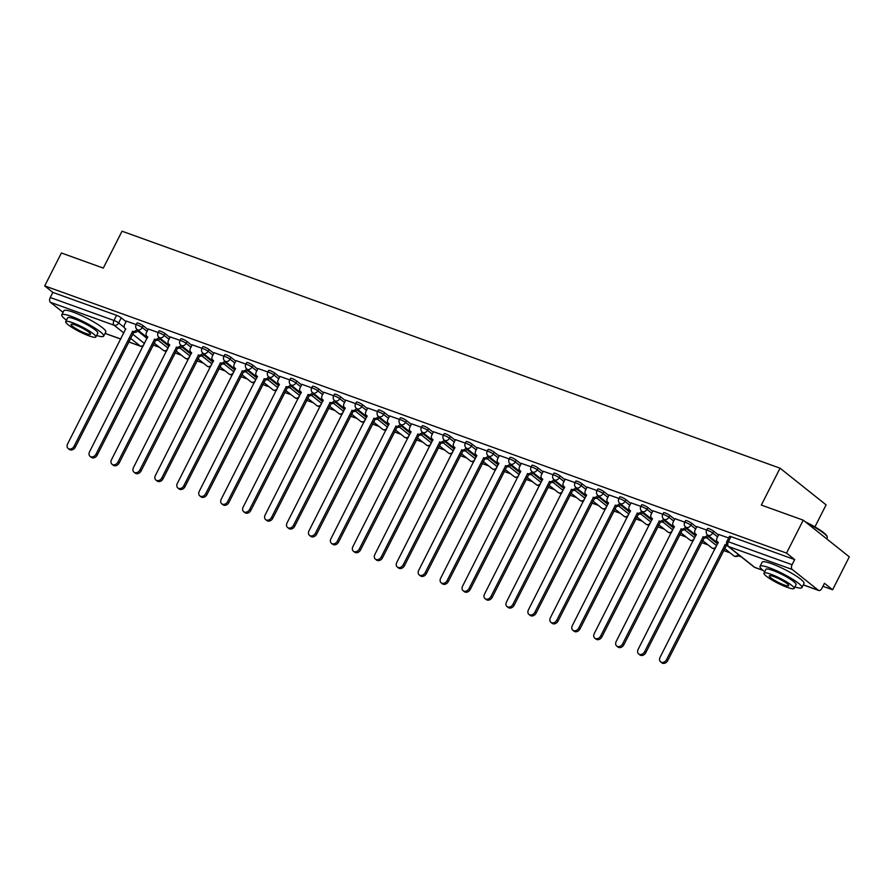 <?xml version="1.0" encoding="UTF-8"?>
<svg xmlns="http://www.w3.org/2000/svg" width="894" height="894" viewBox="0 0 894 894"><rect width="100%" height="100%" fill="white"/><g stroke="black" fill="none" stroke-linecap="round" stroke-linejoin="round"><path stroke-width="1.34" d="M147.991 329.573L143.174 325.729A3.755 0.603 -153.1 0 0 138.514 323.248A3.755 0.603 -153.1 0 0 137.005 323.013L136.078 324.835A3.755 0.603 26.9 0 1 137.587 325.07A3.755 0.603 26.9 0 1 142.247 327.55L147.074 331.395M169.938 337.474L165.111 333.63A3.755 0.603 -153.1 0 0 160.462 331.149A3.755 0.603 -153.1 0 0 158.942 330.925L158.026 332.736A3.755 0.603 26.9 0 1 159.534 332.97A3.755 0.603 26.9 0 1 164.194 335.451L169.011 339.295M191.875 345.375L187.058 341.542A3.755 0.603 -153.1 0 0 182.398 339.061A3.755 0.603 -153.1 0 0 180.89 338.826L179.962 340.648A3.755 0.603 26.9 0 1 181.482 340.871A3.755 0.603 26.9 0 1 186.131 343.352L190.958 347.196M213.822 353.286L208.995 349.442A3.755 0.603 -153.1 0 0 204.346 346.961A3.755 0.603 -153.1 0 0 202.837 346.727L201.91 348.548A3.755 0.603 26.9 0 1 203.419 348.783A3.755 0.603 26.9 0 1 208.078 351.264L212.895 355.097M235.77 361.187L230.943 357.343A3.755 0.603 -153.1 0 0 226.283 354.862A3.755 0.603 -153.1 0 0 224.774 354.627L223.858 356.449A3.755 0.603 26.9 0 1 225.366 356.684A3.755 0.603 26.9 0 1 230.015 359.164L234.843 363.009M257.707 369.088L252.89 365.244A3.755 0.603 -153.1 0 0 248.23 362.763A3.755 0.603 -153.1 0 0 246.722 362.528L245.794 364.35A3.755 0.603 26.9 0 1 247.303 364.584A3.755 0.603 26.9 0 1 251.963 367.065L256.79 370.909M279.654 376.989L274.827 373.156A3.755 0.603 -153.1 0 0 270.178 370.675A3.755 0.603 -153.1 0 0 268.658 370.44L267.742 372.262A3.755 0.603 26.9 0 1 269.25 372.485A3.755 0.603 26.9 0 1 273.91 374.966L278.727 378.81M301.591 384.889L296.774 381.056A3.755 0.603 -153.1 0 0 292.114 378.575A3.755 0.603 -153.1 0 0 290.606 378.341L289.678 380.162A3.755 0.603 26.9 0 1 291.198 380.397A3.755 0.603 26.9 0 1 295.847 382.878L300.675 386.711M323.539 392.801L318.711 388.957A3.755 0.603 -153.1 0 0 314.062 386.476A3.755 0.603 -153.1 0 0 312.554 386.242L311.626 388.063A3.755 0.603 26.9 0 1 313.135 388.298A3.755 0.603 26.9 0 1 317.795 390.779L322.611 394.623M345.475 400.702L340.659 396.858A3.755 0.603 -153.1 0 0 335.999 394.377A3.755 0.603 -153.1 0 0 334.49 394.142L333.574 395.964A3.755 0.603 26.9 0 1 335.082 396.198A3.755 0.603 26.9 0 1 339.731 398.679L344.559 402.523M367.423 408.603L362.595 404.758A3.755 0.603 -153.1 0 0 357.946 402.278A3.755 0.603 -153.1 0 0 356.438 402.054L355.51 403.864A3.755 0.603 26.9 0 1 357.019 404.099A3.755 0.603 26.9 0 1 361.679 406.58L366.495 410.424M389.371 416.503L384.543 412.67A3.755 0.603 -153.1 0 0 379.883 410.19A3.755 0.603 -153.1 0 0 378.374 409.955L377.458 411.776A3.755 0.603 26.9 0 1 378.967 412.011A3.755 0.603 26.9 0 1 383.615 414.481L388.443 418.325M411.307 424.415L406.491 420.571A3.755 0.603 -153.1 0 0 401.831 418.09A3.755 0.603 -153.1 0 0 400.322 417.856L399.394 419.677A3.755 0.603 26.9 0 1 400.903 419.912A3.755 0.603 26.9 0 1 405.563 422.393L410.391 426.226M433.255 432.316L428.427 428.472A3.755 0.603 -153.1 0 0 423.778 425.991A3.755 0.603 -153.1 0 0 422.27 425.756L421.342 427.578A3.755 0.603 26.9 0 1 422.851 427.813A3.755 0.603 26.9 0 1 427.511 430.293L432.327 434.138M455.191 440.217L450.375 436.373A3.755 0.603 -153.1 0 0 445.715 433.892A3.755 0.603 -153.1 0 0 444.206 433.657L443.29 435.479A3.755 0.603 26.9 0 1 444.799 435.713A3.755 0.603 26.9 0 1 449.447 438.194L454.275 442.038M477.139 448.117L472.311 444.284A3.755 0.603 -153.1 0 0 467.663 441.804A3.755 0.603 -153.1 0 0 466.154 441.569L465.226 443.39A3.755 0.603 26.9 0 1 466.735 443.614A3.755 0.603 26.9 0 1 471.395 446.095L476.211 449.939M499.087 456.029L494.259 452.185A3.755 0.603 -153.1 0 0 489.599 449.704A3.755 0.603 -153.1 0 0 488.09 449.47L487.174 451.291A3.755 0.603 26.9 0 1 488.683 451.526A3.755 0.603 26.9 0 1 493.332 454.007L498.159 457.84M521.023 463.93L516.207 460.086A3.755 0.603 -153.1 0 0 511.547 457.605A3.755 0.603 -153.1 0 0 510.038 457.37L509.111 459.192A3.755 0.603 26.9 0 1 510.619 459.427A3.755 0.603 26.9 0 1 515.279 461.907L520.107 465.752M542.971 471.831L538.143 467.987A3.755 0.603 -153.1 0 0 533.494 465.506A3.755 0.603 -153.1 0 0 531.986 465.271L531.058 467.093A3.755 0.603 26.9 0 1 532.567 467.327A3.755 0.603 26.9 0 1 537.227 469.808L542.043 473.652M564.907 479.732L560.091 475.887A3.755 0.603 -153.1 0 0 555.431 473.407A3.755 0.603 -153.1 0 0 553.922 473.183L553.006 474.993A3.755 0.603 26.9 0 1 554.515 475.228A3.755 0.603 26.9 0 1 559.163 477.709L563.991 481.553M586.855 487.632L582.028 483.799A3.755 0.603 -153.1 0 0 577.379 481.318A3.755 0.603 -153.1 0 0 575.87 481.084L574.943 482.905A3.755 0.603 26.9 0 1 576.451 483.14A3.755 0.603 26.9 0 1 581.111 485.61L585.928 489.454M608.803 495.544L603.975 491.7A3.755 0.603 -153.1 0 0 599.315 489.219A3.755 0.603 -153.1 0 0 597.807 488.984L596.89 490.806A3.755 0.603 26.9 0 1 598.399 491.041A3.755 0.603 26.9 0 1 603.048 493.522L607.875 497.355M630.739 503.445L625.923 499.601A3.755 0.603 -153.1 0 0 621.263 497.12A3.755 0.603 -153.1 0 0 619.754 496.885L618.827 498.707A3.755 0.603 26.9 0 1 620.335 498.941A3.755 0.603 26.9 0 1 624.995 501.422L629.823 505.266M652.687 511.346L647.859 507.501A3.755 0.603 -153.1 0 0 643.211 505.021A3.755 0.603 -153.1 0 0 641.691 504.786L640.774 506.607A3.755 0.603 26.9 0 1 642.283 506.842A3.755 0.603 26.9 0 1 646.943 509.323L651.76 513.167M674.624 519.246L669.807 515.413A3.755 0.603 -153.1 0 0 665.147 512.933A3.755 0.603 -153.1 0 0 663.639 512.698L662.711 514.519A3.755 0.603 26.9 0 1 664.231 514.743A3.755 0.603 26.9 0 1 668.88 517.224L673.707 521.068M696.571 527.158L691.744 523.314A3.755 0.603 -153.1 0 0 687.095 520.833A3.755 0.603 -153.1 0 0 685.586 520.599L684.659 522.42A3.755 0.603 26.9 0 1 686.167 522.655A3.755 0.603 26.9 0 1 690.827 525.136L695.644 528.969M718.519 535.059L713.691 531.215A3.755 0.603 -153.1 0 0 709.031 528.734A3.755 0.603 -153.1 0 0 707.523 528.499L706.606 530.321A3.755 0.603 26.9 0 1 708.115 530.555A3.755 0.603 26.9 0 1 712.764 533.036L717.591 536.881M153.064 345.028L159.545 347.364M175.012 352.929L181.493 355.264M196.948 360.83L203.43 363.165M218.896 368.73L225.377 371.066M240.832 376.642L247.314 378.978M262.78 384.543L269.262 386.878M284.717 392.444L291.209 394.779M306.664 400.344L313.146 402.68M328.612 408.256L335.094 410.592M350.549 416.157L357.03 418.493M372.496 424.058L378.978 426.393M394.433 431.958L400.925 434.294M416.38 439.859L422.862 442.195M438.328 447.771L444.81 450.107M460.265 455.672L466.746 458.007M482.212 463.573L488.694 465.908M504.149 471.473L510.642 473.809M526.097 479.385L532.578 481.721M548.044 487.286L554.526 489.621M569.981 495.187L576.462 497.522M591.929 503.087L598.41 505.423M613.865 510.999L620.347 513.324M635.813 518.9L642.294 521.236M657.76 526.801L664.242 529.136M679.697 534.701L686.179 537.037M701.645 542.602L708.126 544.938M723.581 550.514L730.063 552.85M738.265 555.8L741.361 556.917M822.927 586.285L832.605 589.772L824.447 583.279L821.843 588.408A3.755 2.28 109.8 0 1 818.725 590.476A3.755 2.28 109.8 0 1 818.323 590.252L792.263 569.489L728.543 546.536L754.603 567.299L762.984 570.316M814.926 526.89L826.101 504.864L780.049 468.188L761.33 505.076L803.248 520.174L786.541 553.095L44.7 285.901L61.395 252.991L103.313 268.088L122.031 231.2L780.049 468.188M803.248 520.174L849.3 556.85L832.605 589.772M63.049 312.364L50.41 302.306A3.755 2.28 -70.2 0 1 50.254 297.523L52.847 292.394L116.566 315.347A3.755 0.603 26.9 0 1 121.226 317.828L126.054 321.672M137.687 330.936L147.085 338.424M52.847 292.394L44.7 285.901M794.699 559.588L730.979 536.635A3.755 0.603 -153.1 0 0 729.47 536.4L726.867 541.529A3.755 0.603 26.9 0 1 728.375 541.764L792.095 564.717L794.699 559.588L786.541 553.095M792.095 564.717A3.755 2.28 109.8 0 0 792.263 569.489M728.666 537.976L718.798 534.489M706.729 530.075L696.862 526.588M715.558 541.295L716.575 542.099M684.782 522.174L674.914 518.676M693.621 533.383L694.638 534.199M662.845 514.262L652.978 510.776M671.673 525.482L672.69 526.298M640.897 506.362L631.03 502.875M649.737 517.581L650.754 518.397M618.961 498.461L609.082 494.974M627.789 509.681L628.806 510.485M597.013 490.56L587.146 487.074M605.841 501.78L606.858 502.584M575.066 482.659L565.198 479.162M583.905 493.868L584.922 494.684M553.129 474.748L543.261 471.261M561.957 485.967L562.974 486.783M531.181 466.847L521.314 463.36M540.021 478.066L541.038 478.871M509.245 458.946L499.366 455.459M518.073 470.166L519.09 470.97M487.297 451.045L477.43 447.548M496.125 462.254L497.142 463.07M465.349 443.133L455.482 439.647M474.189 454.353L475.206 455.169M443.413 435.233L433.545 431.746M452.241 446.452L453.258 447.268M421.465 427.332L411.598 423.845M430.305 438.552L431.321 439.356M399.529 419.431L389.65 415.945M408.357 430.651L409.374 431.456M377.581 411.519L367.713 408.033M386.409 422.739L387.426 423.555M355.633 403.619L345.766 400.132M364.473 414.838L365.49 415.654M333.697 395.718L323.829 392.231M342.525 406.938L343.542 407.742M311.749 387.817L301.881 384.331M320.588 399.037L321.605 399.841M289.812 379.916L279.945 376.419M298.641 391.125L299.658 391.941M267.865 372.005L257.997 368.518M276.693 383.224L277.721 384.04M245.917 364.104L236.05 360.617M254.756 375.324L255.773 376.139M223.981 356.203L214.113 352.717M232.809 367.423L233.826 368.227M202.033 348.302L192.165 344.816M210.872 359.522L211.889 360.327M180.096 340.391L170.229 336.904M188.925 351.61L189.941 352.426M158.149 332.49L148.281 329.003M166.988 343.709L168.005 344.525M159.635 338.837L169.022 346.324M181.571 346.749L190.97 354.225M203.519 354.65L212.906 362.126M225.456 362.551L234.854 370.038M247.403 370.451L256.801 377.938M269.351 378.363L278.738 385.839M291.288 386.264L300.686 393.74M313.235 394.165L322.622 401.641M335.172 402.065L344.57 409.553M357.119 409.966L366.518 417.453M379.067 417.878L388.454 425.354M401.004 425.779L410.402 433.255M422.951 433.679L432.338 441.167M444.888 441.58L454.286 449.067M466.836 449.492L476.223 456.968M488.783 457.393L498.17 464.869M510.72 465.293L520.118 472.77M532.668 473.194L542.055 480.681M554.604 481.095L564.002 488.582M576.552 489.007L585.939 496.483M598.499 496.908L607.886 504.384M620.436 504.808L629.834 512.296M642.384 512.709L651.771 520.196M664.32 520.621L673.718 528.097M686.268 528.522L695.655 535.998M708.204 536.422L717.603 543.898M136.212 324.589L126.333 321.102M145.04 335.809L146.057 336.613M718.832 534.433L717.055 537.942A3.755 2.928 -51.5 0 0 717.524 541.898A3.755 2.928 -51.5 0 0 718.184 542.267L660.074 657.302A4.325 3.364 -51.5 0 0 660.61 661.851A4.325 3.364 -51.5 0 0 666.544 659.638L725.079 544.748A3.755 2.928 -51.5 0 0 726.8 544.781M727.504 545.832A3.755 2.928 128.5 0 1 726.274 545.698L667.74 660.588A4.325 3.364 128.5 0 1 661.806 662.8L660.61 661.851M724.866 544.669L726.062 545.619M696.884 526.532L695.107 530.041A3.755 2.928 -51.5 0 0 695.577 533.986A3.755 2.928 -51.5 0 0 696.247 534.355L638.126 649.402A4.325 3.364 -51.5 0 0 638.674 653.95A4.325 3.364 -51.5 0 0 644.596 651.737L703.131 536.836A3.755 2.928 -51.5 0 0 707.467 534.836M708.663 535.797A3.755 2.928 128.5 0 1 704.327 537.797L645.792 652.687A4.325 3.364 128.5 0 1 639.869 654.9L638.674 653.95M702.919 536.769L704.126 537.719M674.948 518.621L673.16 522.13A3.755 2.928 -51.5 0 0 673.64 526.085A3.755 2.928 -51.5 0 0 674.299 526.454L616.178 641.501A4.325 3.364 -51.5 0 0 616.726 646.049A4.325 3.364 -51.5 0 0 622.649 643.825L681.194 528.935A3.755 2.928 -51.5 0 0 685.519 526.935M686.715 527.896A3.755 2.928 128.5 0 1 682.39 529.896L623.856 644.786A4.325 3.364 128.5 0 1 617.922 646.999L616.726 646.049M680.982 528.857L682.178 529.818M794.878 586.956A23.49 3.755 -153.1 0 0 801.918 587.604A23.49 3.755 -153.1 0 0 791.704 578.641A23.49 3.755 -153.1 0 0 769.455 567.813A23.49 3.755 -153.1 0 0 760.023 566.349A23.49 3.755 -153.1 0 0 764.705 571.657M801.918 587.604L804.019 583.469A23.49 3.755 -153.1 0 0 793.805 574.507A23.49 3.755 -153.1 0 0 771.556 563.678A23.49 3.755 -153.1 0 0 762.124 562.214L760.023 566.349M763.957 573.132L765.89 569.333A16.908 2.704 26.9 0 1 772.684 570.383A16.908 2.704 26.9 0 1 788.698 578.172A16.908 2.704 26.9 0 1 796.051 584.631L794.129 588.442A16.908 2.704 -153.1 0 0 786.776 581.983A16.908 2.704 -153.1 0 0 770.751 574.183A16.908 2.704 -153.1 0 0 763.957 573.132A16.908 2.704 -153.1 0 0 771.31 579.591A16.908 2.704 -153.1 0 0 787.335 587.392A16.908 2.704 -153.1 0 0 794.129 588.442M784.384 585.045A10.896 1.743 -153.1 0 0 788.765 585.715A10.896 1.743 -153.1 0 0 784.027 581.558A10.896 1.743 -153.1 0 0 773.701 576.529A10.896 1.743 -153.1 0 0 769.321 575.859A10.896 1.743 -153.1 0 0 774.059 580.016A10.896 1.743 -153.1 0 0 784.384 585.045M826.671 538.825L827.263 537.652A23.49 3.755 -153.1 0 0 827.263 536.97A23.49 3.755 -153.1 0 0 806.98 523.146M805.293 521.805A22.931 3.665 26.9 0 1 827.017 536.232L827.263 536.97M96.63 335.473A23.49 3.755 -153.1 0 0 103.682 336.122A23.49 3.755 -153.1 0 0 93.468 327.159A23.49 3.755 -153.1 0 0 71.218 316.331A23.49 3.755 -153.1 0 0 61.787 314.867A23.49 3.755 -153.1 0 0 66.469 320.175M103.682 336.122L105.783 331.987A23.49 3.755 -153.1 0 0 95.569 323.025A23.49 3.755 -153.1 0 0 73.319 312.196A23.49 3.755 -153.1 0 0 63.876 310.732L61.787 314.867M65.72 321.65L67.653 317.839A16.908 2.704 26.9 0 1 74.437 318.89A16.908 2.704 26.9 0 1 90.462 326.69A16.908 2.704 26.9 0 1 97.815 333.149L95.881 336.949A16.908 2.704 -153.1 0 0 88.528 330.501A16.908 2.704 -153.1 0 0 72.515 322.7A16.908 2.704 -153.1 0 0 65.72 321.65A16.908 2.704 -153.1 0 0 73.073 328.109A16.908 2.704 -153.1 0 0 89.087 335.898A16.908 2.704 -153.1 0 0 95.881 336.949M86.148 333.551A10.896 1.743 -153.1 0 0 90.517 334.233A10.896 1.743 -153.1 0 0 85.779 330.076A10.896 1.743 -153.1 0 0 75.454 325.047A10.896 1.743 -153.1 0 0 71.084 324.366A10.896 1.743 -153.1 0 0 75.822 328.534A10.896 1.743 -153.1 0 0 86.148 333.551M653 510.72L651.223 514.229A3.755 2.928 -51.5 0 0 651.692 518.185A3.755 2.928 -51.5 0 0 652.352 518.554L594.242 633.6A4.325 3.364 -51.5 0 0 594.778 638.137A4.325 3.364 -51.5 0 0 600.712 635.925L659.247 521.034A3.755 2.928 -51.5 0 0 663.583 519.034M664.778 519.984A3.755 2.928 128.5 0 1 660.442 521.984L601.908 636.886A4.325 3.364 128.5 0 1 595.985 639.098L594.778 638.137M659.034 520.956L660.23 521.917M631.063 502.819L629.275 506.328A3.755 2.928 -51.5 0 0 629.745 510.284A3.755 2.928 -51.5 0 0 630.415 510.653L572.294 625.688A4.325 3.364 -51.5 0 0 572.842 630.236A4.325 3.364 -51.5 0 0 578.764 628.024L637.31 513.134A3.755 2.928 -51.5 0 0 641.635 511.122M642.831 512.083A3.755 2.928 128.5 0 1 638.506 514.084L579.96 628.974A4.325 3.364 128.5 0 1 574.037 631.198L572.842 630.236M637.098 513.055L638.294 514.005M609.116 494.918L607.339 498.427A3.755 2.928 -51.5 0 0 607.808 502.372A3.755 2.928 -51.5 0 0 608.468 502.741L550.358 617.788A4.325 3.364 -51.5 0 0 550.894 622.336A4.325 3.364 -51.5 0 0 556.828 620.123L615.363 505.233A3.755 2.928 -51.5 0 0 619.687 503.221M620.883 504.182A3.755 2.928 128.5 0 1 616.558 506.183L558.024 621.073A4.325 3.364 128.5 0 1 552.09 623.286L550.894 622.336M615.15 505.155L616.346 506.105M587.168 487.018L585.391 490.515A3.755 2.928 -51.5 0 0 585.861 494.471A3.755 2.928 -51.5 0 0 586.531 494.84L528.41 609.887A4.325 3.364 -51.5 0 0 528.957 614.435A4.325 3.364 -51.5 0 0 534.88 612.222L593.415 497.321A3.755 2.928 -51.5 0 0 597.751 495.321M598.946 496.282A3.755 2.928 128.5 0 1 594.622 498.282L536.076 613.172A4.325 3.364 128.5 0 1 530.153 615.385L528.957 614.435M593.214 497.254L594.409 498.204M565.231 479.106L563.443 482.615A3.755 2.928 -51.5 0 0 563.924 486.571A3.755 2.928 -51.5 0 0 564.583 486.939L506.473 601.986A4.325 3.364 -51.5 0 0 507.01 606.534A4.325 3.364 -51.5 0 0 512.944 604.31L571.478 489.42A3.755 2.928 -51.5 0 0 575.803 487.42M576.999 488.381A3.755 2.928 128.5 0 1 572.674 490.37L514.139 605.272A4.325 3.364 128.5 0 1 508.205 607.484L507.01 606.534M571.266 489.342L572.462 490.303M543.284 471.205L541.507 474.714A3.755 2.928 -51.5 0 0 541.976 478.67A3.755 2.928 -51.5 0 0 542.636 479.039L484.526 594.085A4.325 3.364 -51.5 0 0 485.062 598.622A4.325 3.364 -51.5 0 0 490.996 596.41L549.531 481.52A3.755 2.928 -51.5 0 0 553.867 479.519M555.062 480.469A3.755 2.928 128.5 0 1 550.726 482.469L492.192 597.36A4.325 3.364 128.5 0 1 486.269 599.583L485.062 598.622M549.318 481.441L550.514 482.391M521.347 463.304L519.559 466.813A3.755 2.928 -51.5 0 0 520.04 470.769A3.755 2.928 -51.5 0 0 520.699 471.138L462.578 586.173A4.325 3.364 -51.5 0 0 463.126 590.722A4.325 3.364 -51.5 0 0 469.048 588.509L527.594 473.619A3.755 2.928 -51.5 0 0 531.919 471.607M533.115 472.568A3.755 2.928 128.5 0 1 528.79 474.569L470.244 589.459A4.325 3.364 128.5 0 1 464.321 591.672L463.126 590.722M527.382 473.541L528.577 474.49M499.4 455.404L497.623 458.913A3.755 2.928 -51.5 0 0 498.092 462.857A3.755 2.928 -51.5 0 0 498.751 463.226L440.641 578.273A4.325 3.364 -51.5 0 0 441.178 582.821A4.325 3.364 -51.5 0 0 447.112 580.608L505.646 465.707A3.755 2.928 -51.5 0 0 509.982 463.707M511.167 464.668A3.755 2.928 128.5 0 1 506.842 466.668L448.307 581.558A4.325 3.364 128.5 0 1 442.374 583.771L441.178 582.821M505.434 465.64L506.63 466.59M477.452 447.492L475.675 451.001A3.755 2.928 -51.5 0 0 476.144 454.957A3.755 2.928 -51.5 0 0 476.815 455.325L418.694 570.372A4.325 3.364 -51.5 0 0 419.241 574.92A4.325 3.364 -51.5 0 0 425.164 572.696L483.699 457.806A3.755 2.928 -51.5 0 0 488.035 455.806M489.23 456.767A3.755 2.928 128.5 0 1 484.906 458.767L426.36 573.657A4.325 3.364 128.5 0 1 420.437 575.87L419.241 574.92M483.498 457.728L484.693 458.689M455.515 439.591L453.739 443.1A3.755 2.928 -51.5 0 0 454.208 447.056A3.755 2.928 -51.5 0 0 454.867 447.425L396.757 562.471A4.325 3.364 -51.5 0 0 397.294 567.008A4.325 3.364 -51.5 0 0 403.228 564.796L461.762 449.906A3.755 2.928 -51.5 0 0 466.087 447.905M467.283 448.855A3.755 2.928 128.5 0 1 462.958 450.855L404.423 565.746A4.325 3.364 128.5 0 1 398.489 567.969L397.294 567.008M461.55 449.827L462.746 450.788M433.568 431.69L431.791 435.199A3.755 2.928 -51.5 0 0 432.26 439.155A3.755 2.928 -51.5 0 0 432.919 439.524L374.809 554.559A4.325 3.364 -51.5 0 0 375.357 559.108A4.325 3.364 -51.5 0 0 381.28 556.895L439.814 442.005A3.755 2.928 -51.5 0 0 444.15 439.993M445.346 440.954A3.755 2.928 128.5 0 1 441.01 442.955L382.476 557.845A4.325 3.364 128.5 0 1 376.553 560.069L375.357 559.108M439.602 441.927L440.809 442.876M411.631 423.79L409.843 427.298A3.755 2.928 -51.5 0 0 410.324 431.243A3.755 2.928 -51.5 0 0 410.983 431.612L352.862 546.659A4.325 3.364 -51.5 0 0 353.409 551.207A4.325 3.364 -51.5 0 0 359.332 548.994L417.878 434.104A3.755 2.928 -51.5 0 0 422.203 432.093M423.398 433.054A3.755 2.928 128.5 0 1 419.074 435.054L360.539 549.944A4.325 3.364 128.5 0 1 354.605 552.157L353.409 551.207M417.666 434.026L418.861 434.976M389.683 415.889L387.907 419.387A3.755 2.928 -51.5 0 0 388.376 423.343A3.755 2.928 -51.5 0 0 389.035 423.711L330.925 538.758A4.325 3.364 -51.5 0 0 331.462 543.306A4.325 3.364 -51.5 0 0 337.396 541.082L395.93 426.192A3.755 2.928 -51.5 0 0 400.266 424.192M401.462 425.153A3.755 2.928 128.5 0 1 397.126 427.153L338.591 542.043A4.325 3.364 128.5 0 1 332.669 544.256L331.462 543.306M395.718 426.125L396.914 427.075M367.736 407.977L365.959 411.486A3.755 2.928 -51.5 0 0 366.428 415.442A3.755 2.928 -51.5 0 0 367.099 415.811L308.978 530.857A4.325 3.364 -51.5 0 0 309.525 535.405A4.325 3.364 -51.5 0 0 315.448 533.182L373.983 418.291A3.755 2.928 -51.5 0 0 378.318 416.291M379.514 417.252A3.755 2.928 128.5 0 1 375.189 419.241L316.644 534.143A4.325 3.364 128.5 0 1 310.721 536.355L309.525 535.405M373.781 418.213L374.977 419.174M345.799 400.076L344.022 403.585A3.755 2.928 -51.5 0 0 344.492 407.541A3.755 2.928 -51.5 0 0 345.151 407.91L287.041 522.945A4.325 3.364 -51.5 0 0 287.577 527.494A4.325 3.364 -51.5 0 0 293.511 525.281L352.046 410.391A3.755 2.928 -51.5 0 0 356.371 408.39M357.566 409.34A3.755 2.928 128.5 0 1 353.242 411.341L294.707 526.231A4.325 3.364 128.5 0 1 288.773 528.455L287.577 527.494M351.834 410.312L353.029 411.262M323.851 392.175L322.075 395.684A3.755 2.928 -51.5 0 0 322.544 399.64A3.755 2.928 -51.5 0 0 323.215 399.998L265.093 515.045A4.325 3.364 -51.5 0 0 265.641 519.593A4.325 3.364 -51.5 0 0 271.564 517.38L330.098 402.49A3.755 2.928 -51.5 0 0 334.434 400.478M335.63 401.44A3.755 2.928 128.5 0 1 331.294 403.44L272.759 518.33A4.325 3.364 128.5 0 1 266.837 520.543L265.641 519.593M329.886 402.412L331.093 403.362M301.915 384.275L300.127 387.784A3.755 2.928 -51.5 0 0 300.607 391.728A3.755 2.928 -51.5 0 0 301.267 392.097L243.146 507.144A4.325 3.364 -51.5 0 0 243.693 511.692A4.325 3.364 -51.5 0 0 249.616 509.479L308.162 394.578A3.755 2.928 -51.5 0 0 312.487 392.578M313.682 393.539A3.755 2.928 128.5 0 1 309.358 395.539L250.823 510.429A4.325 3.364 128.5 0 1 244.889 512.642L243.693 511.692M307.949 394.511L309.145 395.461M279.967 376.363L278.19 379.872A3.755 2.928 -51.5 0 0 278.66 383.828A3.755 2.928 -51.5 0 0 279.319 384.197L221.209 499.243A4.325 3.364 -51.5 0 0 221.746 503.791A4.325 3.364 -51.5 0 0 227.679 501.568L286.214 386.677A3.755 2.928 -51.5 0 0 290.55 384.677M291.746 385.638A3.755 2.928 128.5 0 1 287.41 387.638L228.875 502.529A4.325 3.364 128.5 0 1 222.952 504.741L221.746 503.791M286.002 386.599L287.197 387.56M258.02 368.462L256.243 371.971A3.755 2.928 -51.5 0 0 256.712 375.927A3.755 2.928 -51.5 0 0 257.383 376.296L199.261 491.342A4.325 3.364 -51.5 0 0 199.809 495.879A4.325 3.364 -51.5 0 0 205.732 493.667L264.278 378.777A3.755 2.928 -51.5 0 0 268.602 376.776M269.798 377.726A3.755 2.928 128.5 0 1 265.473 379.726L206.927 494.617A4.325 3.364 128.5 0 1 201.005 496.841L199.809 495.879M264.065 378.698L265.261 379.659M236.083 360.561L234.306 364.07A3.755 2.928 -51.5 0 0 234.776 368.026A3.755 2.928 -51.5 0 0 235.435 368.395L177.325 483.43A4.325 3.364 -51.5 0 0 177.861 487.979A4.325 3.364 -51.5 0 0 183.795 485.766L242.33 370.876A3.755 2.928 -51.5 0 0 246.655 368.864M247.85 369.825A3.755 2.928 128.5 0 1 243.526 371.826L184.991 486.716A4.325 3.364 128.5 0 1 179.057 488.94L177.861 487.979M242.118 370.798L243.313 371.748M214.135 352.661L212.359 356.17A3.755 2.928 -51.5 0 0 212.828 360.114A3.755 2.928 -51.5 0 0 213.498 360.483L155.377 475.53A4.325 3.364 -51.5 0 0 155.925 480.078A4.325 3.364 -51.5 0 0 161.848 477.865L220.382 362.975A3.755 2.928 -51.5 0 0 224.718 360.964M225.914 361.925A3.755 2.928 128.5 0 1 221.578 363.925L163.043 478.815A4.325 3.364 128.5 0 1 157.12 481.028L155.925 480.078M220.17 362.897L221.377 363.847M192.199 344.76L190.411 348.258A3.755 2.928 -51.5 0 0 190.891 352.214A3.755 2.928 -51.5 0 0 191.551 352.582L133.429 467.629A4.325 3.364 -51.5 0 0 133.977 472.177A4.325 3.364 -51.5 0 0 139.9 469.953L198.446 355.063A3.755 2.928 -51.5 0 0 202.77 353.063M203.966 354.024A3.755 2.928 128.5 0 1 199.641 356.024L141.107 470.914A4.325 3.364 128.5 0 1 135.173 473.127L133.977 472.177M198.233 354.985L199.429 355.946M170.251 336.848L168.474 340.357A3.755 2.928 -51.5 0 0 168.944 344.313A3.755 2.928 -51.5 0 0 169.603 344.682L111.493 459.728A4.325 3.364 -51.5 0 0 112.029 464.265A4.325 3.364 -51.5 0 0 117.963 462.053L176.498 347.163A3.755 2.928 -51.5 0 0 180.834 345.162M182.03 346.112A3.755 2.928 128.5 0 1 177.694 348.112L119.159 463.014A4.325 3.364 128.5 0 1 113.236 465.226L112.029 464.265M176.286 347.084L177.481 348.045M148.315 328.947L146.527 332.456A3.755 2.928 -51.5 0 0 146.996 336.412A3.755 2.928 -51.5 0 0 147.666 336.781L89.545 451.816A4.325 3.364 -51.5 0 0 90.093 456.365A4.325 3.364 -51.5 0 0 96.016 454.152L154.561 339.262A3.755 2.928 -51.5 0 0 158.886 337.262M160.082 338.211A3.755 2.928 128.5 0 1 155.757 340.212L97.211 455.102A4.325 3.364 128.5 0 1 91.289 457.326L90.093 456.365M154.349 339.184L155.545 340.133M126.367 321.047L124.59 324.556A3.755 2.928 -51.5 0 0 125.059 328.5A3.755 2.928 -51.5 0 0 125.719 328.869L67.609 443.916A4.325 3.364 -51.5 0 0 68.145 448.464A4.325 3.364 -51.5 0 0 74.079 446.251L132.614 331.361A3.755 2.928 -51.5 0 0 136.938 329.35M138.134 330.311A3.755 2.928 128.5 0 1 133.809 332.311L75.275 447.201A4.325 3.364 128.5 0 1 69.341 449.414L68.145 448.464M132.401 331.283L133.597 332.233M143.174 325.729L142.247 327.55A3.755 2.928 128.5 0 1 137.754 329.841A3.755 2.928 -51.5 0 1 137.095 329.473L147.443 337.72M165.111 333.63L164.194 335.451A3.755 2.928 128.5 0 1 159.702 337.753A3.755 2.928 -51.5 0 1 159.031 337.384L169.379 345.62M187.058 341.542L186.131 343.352A3.755 2.928 128.5 0 1 181.638 345.654A3.755 2.928 -51.5 0 1 180.979 345.285L191.327 353.521M208.995 349.442L208.078 351.264A3.755 2.928 128.5 0 1 203.586 353.555A3.755 2.928 -51.5 0 1 202.916 353.186L213.264 361.422M230.943 357.343L230.015 359.164A3.755 2.928 128.5 0 1 225.523 361.455A3.755 2.928 -51.5 0 1 224.863 361.087L235.211 369.334M252.89 365.244L251.963 367.065A3.755 2.928 128.5 0 1 247.47 369.367A3.755 2.928 -51.5 0 1 246.811 368.998L257.148 377.234M274.827 373.156L273.91 374.966A3.755 2.928 128.5 0 1 269.418 377.268A3.755 2.928 -51.5 0 1 268.748 376.899L279.096 385.135M296.774 381.056L295.847 382.878A3.755 2.928 128.5 0 1 291.355 385.169A3.755 2.928 -51.5 0 1 290.695 384.8L301.043 393.036M318.711 388.957L317.795 390.779A3.755 2.928 128.5 0 1 313.302 393.069A3.755 2.928 -51.5 0 1 312.632 392.701L322.98 400.948M340.659 396.858L339.731 398.679A3.755 2.928 128.5 0 1 335.239 400.97A3.755 2.928 -51.5 0 1 334.579 400.601L344.928 408.849M362.595 404.758L361.679 406.58A3.755 2.928 128.5 0 1 357.187 408.882A3.755 2.928 -51.5 0 1 356.527 408.513L366.864 416.749M384.543 412.67L383.615 414.481A3.755 2.928 128.5 0 1 379.134 416.783A3.755 2.928 -51.5 0 1 378.464 416.414L388.812 424.65M406.491 420.571L405.563 422.393A3.755 2.928 128.5 0 1 401.071 424.684A3.755 2.928 -51.5 0 1 400.411 424.315L410.759 432.551M428.427 428.472L427.511 430.293A3.755 2.928 128.5 0 1 423.018 432.584A3.755 2.928 -51.5 0 1 422.348 432.215L432.696 440.463M450.375 436.373L449.447 438.194A3.755 2.928 128.5 0 1 444.955 440.496A3.755 2.928 -51.5 0 1 444.296 440.127L454.644 448.363M472.311 444.284L471.395 446.095A3.755 2.928 128.5 0 1 466.903 448.397A3.755 2.928 -51.5 0 1 466.243 448.028L476.58 456.264M494.259 452.185L493.332 454.007A3.755 2.928 128.5 0 1 488.839 456.298A3.755 2.928 -51.5 0 1 488.18 455.929L498.528 464.165M516.207 460.086L515.279 461.907A3.755 2.928 128.5 0 1 510.787 464.198A3.755 2.928 -51.5 0 1 510.128 463.83L520.476 472.077M538.143 467.987L537.227 469.808A3.755 2.928 128.5 0 1 532.735 472.099A3.755 2.928 -51.5 0 1 532.064 471.73L542.412 479.977M560.091 475.887L559.163 477.709A3.755 2.928 128.5 0 1 554.671 480.011A3.755 2.928 -51.5 0 1 554.012 479.642L564.36 487.878M582.028 483.799L581.111 485.61A3.755 2.928 128.5 0 1 576.619 487.912A3.755 2.928 -51.5 0 1 575.959 487.543L586.296 495.779M603.975 491.7L603.048 493.522A3.755 2.928 128.5 0 1 598.555 495.812A3.755 2.928 -51.5 0 1 597.896 495.444L608.244 503.68M625.923 499.601L624.995 501.422A3.755 2.928 128.5 0 1 620.503 503.713A3.755 2.928 -51.5 0 1 619.844 503.344L630.181 511.591M647.859 507.501L646.943 509.323A3.755 2.928 128.5 0 1 642.451 511.625A3.755 2.928 -51.5 0 1 641.78 511.256L652.128 519.492M669.807 515.413L668.88 517.224A3.755 2.928 128.5 0 1 664.387 519.526A3.755 2.928 -51.5 0 1 663.728 519.157L674.076 527.393M691.744 523.314L690.827 525.136A3.755 2.928 128.5 0 1 686.335 527.426A3.755 2.928 -51.5 0 1 685.664 527.058L696.013 535.294M713.691 531.215L712.764 533.036A3.755 2.928 128.5 0 1 708.271 535.327A3.755 2.928 -51.5 0 1 707.612 534.958L717.96 543.206M121.226 317.828L118.623 322.957L124.322 327.495M132.647 334.121L144.482 343.542M128.714 341.877L140.202 346.012L130.524 338.301M123.875 333.004L114.13 325.248L50.41 302.306M105.079 333.361L120.813 339.027M803.326 584.844L818.323 590.252M157.981 340.078L168.106 348.146M179.917 347.989L190.042 356.047M201.865 355.89L211.99 363.947M223.813 363.791L233.926 371.848M245.749 371.692L255.874 379.76M267.697 379.592L277.822 387.661M289.634 387.504L299.758 395.561M311.581 395.405L321.706 403.462M333.529 403.306L343.642 411.363M355.466 411.206L365.59 419.275M377.413 419.118L387.527 427.176M399.35 427.019L409.474 435.076M421.297 434.92L431.422 442.977M443.245 442.821L453.359 450.889M465.182 450.721L475.306 458.79M487.129 458.633L497.243 466.69M509.066 466.534L519.191 474.591M531.014 474.435L541.138 482.492M552.95 482.335L563.075 490.404M574.898 490.247L585.022 498.304M596.846 498.148L606.959 506.205M618.782 506.049L628.907 514.106M640.73 513.949L650.854 522.018M662.666 521.85L672.791 529.918M684.614 529.762L694.739 537.819M706.562 537.663L716.675 545.72M739.014 555.051A3.755 3.755 0 0 1 733.683 555.722A3.755 2.928 -51.5 0 0 734.343 556.09A3.755 2.928 -51.5 0 0 738.366 554.526M715.301 548.424A3.755 3.755 0 0 1 711.736 547.821A3.755 2.928 -51.5 0 0 712.395 548.19A3.755 2.928 -51.5 0 0 715.949 547.162M693.364 540.524A3.755 3.755 0 0 1 689.788 539.909A3.755 2.928 -51.5 0 0 690.459 540.278A3.755 2.928 -51.5 0 0 694.001 539.261M671.416 532.623A3.755 3.755 0 0 1 667.852 532.008A3.755 2.928 -51.5 0 0 668.511 532.377A3.755 2.928 -51.5 0 0 672.064 531.36M649.48 524.722A3.755 3.755 0 0 1 645.904 524.107A3.755 2.928 -51.5 0 0 646.574 524.476A3.755 2.928 -51.5 0 0 650.117 523.459M627.532 516.821A3.755 3.755 0 0 1 623.967 516.207A3.755 2.928 -51.5 0 0 624.627 516.576A3.755 2.928 -51.5 0 0 628.169 515.547M605.596 508.909A3.755 3.755 0 0 1 602.02 508.306A3.755 2.928 -51.5 0 0 602.679 508.675A3.755 2.928 -51.5 0 0 606.233 507.647M583.648 501.009A3.755 3.755 0 0 1 580.072 500.394A3.755 2.928 -51.5 0 0 580.742 500.763A3.755 2.928 -51.5 0 0 584.285 499.746M561.7 493.108A3.755 3.755 0 0 1 558.135 492.493A3.755 2.928 -51.5 0 0 558.795 492.862A3.755 2.928 -51.5 0 0 562.348 491.845M539.764 485.207A3.755 3.755 0 0 1 536.188 484.593A3.755 2.928 -51.5 0 0 536.858 484.961A3.755 2.928 -51.5 0 0 540.401 483.945M517.816 477.295A3.755 3.755 0 0 1 514.251 476.692A3.755 2.928 -51.5 0 0 514.91 477.061A3.755 2.928 -51.5 0 0 518.464 476.033M495.879 469.395A3.755 3.755 0 0 1 492.303 468.78A3.755 2.928 -51.5 0 0 492.963 469.149A3.755 2.928 -51.5 0 0 496.516 468.132M473.932 461.494A3.755 3.755 0 0 1 470.356 460.879A3.755 2.928 -51.5 0 0 471.026 461.248A3.755 2.928 -51.5 0 0 474.569 460.231M451.984 453.593A3.755 3.755 0 0 1 448.419 452.979A3.755 2.928 -51.5 0 0 449.079 453.347A3.755 2.928 -51.5 0 0 452.632 452.33M430.048 445.693A3.755 3.755 0 0 1 426.472 445.078A3.755 2.928 -51.5 0 0 427.142 445.447A3.755 2.928 -51.5 0 0 430.684 444.419M408.1 437.781A3.755 3.755 0 0 1 404.535 437.177A3.755 2.928 -51.5 0 0 405.194 437.546A3.755 2.928 -51.5 0 0 408.748 436.518M386.163 429.88A3.755 3.755 0 0 1 382.587 429.265A3.755 2.928 -51.5 0 0 383.247 429.634A3.755 2.928 -51.5 0 0 386.8 428.617M364.216 421.979A3.755 3.755 0 0 1 360.651 421.365A3.755 2.928 -51.5 0 0 361.31 421.733A3.755 2.928 -51.5 0 0 364.853 420.716M342.268 414.078A3.755 3.755 0 0 1 338.703 413.464A3.755 2.928 -51.5 0 0 339.362 413.833A3.755 2.928 -51.5 0 0 342.916 412.816M320.331 406.167A3.755 3.755 0 0 1 316.755 405.563A3.755 2.928 -51.5 0 0 317.426 405.932A3.755 2.928 -51.5 0 0 320.968 404.904M298.384 398.266A3.755 3.755 0 0 1 294.819 397.651A3.755 2.928 -51.5 0 0 295.478 398.02A3.755 2.928 -51.5 0 0 299.032 397.003M276.447 390.365A3.755 3.755 0 0 1 272.871 389.75A3.755 2.928 -51.5 0 0 273.53 390.119A3.755 2.928 -51.5 0 0 277.084 389.102M254.499 382.464A3.755 3.755 0 0 1 250.935 381.85A3.755 2.928 -51.5 0 0 251.594 382.219A3.755 2.928 -51.5 0 0 255.136 381.202M232.552 374.564A3.755 3.755 0 0 1 228.987 373.949A3.755 2.928 -51.5 0 0 229.646 374.318A3.755 2.928 -51.5 0 0 233.2 373.29M210.615 366.652A3.755 3.755 0 0 1 207.039 366.048A3.755 2.928 -51.5 0 0 207.71 366.417A3.755 2.928 -51.5 0 0 211.252 365.389M188.668 358.751A3.755 3.755 0 0 1 185.103 358.136A3.755 2.928 -51.5 0 0 185.762 358.505A3.755 2.928 -51.5 0 0 189.316 357.488M166.731 350.85A3.755 3.755 0 0 1 163.155 350.236A3.755 2.928 -51.5 0 0 163.825 350.604A3.755 2.928 -51.5 0 0 167.368 349.588M730.979 536.635L728.375 541.764A3.755 2.28 -70.2 0 0 728.543 546.536A3.755 2.928 128.5 0 1 727.872 546.178L753.944 566.93A3.755 3.755 0 0 0 755.017 567.534L763.163 570.461M116.566 315.347L113.974 320.477A3.755 0.603 26.9 0 1 118.623 322.957A3.755 2.928 -51.5 0 1 114.13 325.248A3.755 2.28 -70.2 0 1 113.974 320.477L50.254 297.523M143.744 344.995A3.755 2.928 -51.5 0 1 140.202 346.012A3.755 2.28 109.8 0 0 140.604 346.235A3.755 3.755 0 0 0 143.107 346.257M755.017 567.534A3.755 2.28 109.8 0 1 754.603 567.299A3.755 2.928 128.5 0 1 753.944 566.93M725.079 544.748L726.274 545.698M666.544 659.638L667.74 660.588M703.131 536.836L704.327 537.797M644.596 651.737L645.792 652.687M681.194 528.935L682.39 529.896M622.649 643.825L623.856 644.786M659.247 521.034L660.442 521.984M600.712 635.925L601.908 636.886M637.31 513.134L638.506 514.084M578.764 628.024L579.96 628.974M615.363 505.233L616.558 506.183M556.828 620.123L558.024 621.073M593.415 497.321L594.622 498.282M534.88 612.222L536.076 613.172M571.478 489.42L572.674 490.37M512.944 604.31L514.139 605.272M549.531 481.52L550.726 482.469M490.996 596.41L492.192 597.36M527.594 473.619L528.79 474.569M469.048 588.509L470.244 589.459M505.646 465.707L506.842 466.668M447.112 580.608L448.307 581.558M483.699 457.806L484.906 458.767M425.164 572.696L426.36 573.657M461.762 449.906L462.958 450.855M403.228 564.796L404.423 565.746M439.814 442.005L441.01 442.955M381.28 556.895L382.476 557.845M417.878 434.104L419.074 435.054M359.332 548.994L360.539 549.944M395.93 426.192L397.126 427.153M337.396 541.082L338.591 542.043M373.983 418.291L375.189 419.241M315.448 533.182L316.644 534.143M352.046 410.391L353.242 411.341M293.511 525.281L294.707 526.231M330.098 402.49L331.294 403.44M271.564 517.38L272.759 518.33M308.162 394.578L309.358 395.539M249.616 509.479L250.823 510.429M286.214 386.677L287.41 387.638M227.679 501.568L228.875 502.529M264.278 378.777L265.473 379.726M205.732 493.667L206.927 494.617M242.33 370.876L243.526 371.826M183.795 485.766L184.991 486.716M220.382 362.975L221.578 363.925M161.848 477.865L163.043 478.815M198.446 355.063L199.641 356.024M139.9 469.953L141.107 470.914M176.498 347.163L177.694 348.112M117.963 462.053L119.159 463.014M154.561 339.262L155.757 340.212M96.016 454.152L97.211 455.102M132.614 331.361L133.809 332.311M74.079 446.251L75.275 447.201M733.683 555.722L724.609 548.491M706.606 530.321A3.755 3.755 0 0 0 707.612 534.958M711.736 547.821L702.662 540.591M684.659 522.42A3.755 3.755 0 0 0 685.664 527.058M689.788 539.909L680.725 532.69M662.711 514.519A3.755 3.755 0 0 0 663.728 519.157M667.852 532.008L658.777 524.789M640.774 506.607A3.755 3.755 0 0 0 641.78 511.256M645.904 524.107L636.83 516.877M618.827 498.707A3.755 3.755 0 0 0 619.844 503.344M623.967 516.207L614.893 508.977M596.89 490.806A3.755 3.755 0 0 0 597.896 495.444M602.02 508.306L592.946 501.076M574.943 482.905A3.755 3.755 0 0 0 575.959 487.543M580.072 500.394L571.009 493.175M553.006 474.993A3.755 3.755 0 0 0 554.012 479.642M558.135 492.493L549.061 485.274M531.058 467.093A3.755 3.755 0 0 0 532.064 471.73M536.188 484.593L527.114 477.362M509.111 459.192A3.755 3.755 0 0 0 510.128 463.83M514.251 476.692L505.177 469.462M487.174 451.291A3.755 3.755 0 0 0 488.18 455.929M492.303 468.78L483.229 461.561M465.226 443.39A3.755 3.755 0 0 0 466.243 448.028M470.356 460.879L461.293 453.66M443.29 435.479A3.755 3.755 0 0 0 444.296 440.127M448.419 452.979L439.345 445.748M421.342 427.578A3.755 3.755 0 0 0 422.348 432.215M426.472 445.078L417.397 437.848M399.394 419.677A3.755 3.755 0 0 0 400.411 424.315M404.535 437.177L395.461 429.947M377.458 411.776A3.755 3.755 0 0 0 378.464 416.414M382.587 429.265L373.513 422.046M355.51 403.864A3.755 3.755 0 0 0 356.527 408.513M360.651 421.365L351.577 414.146M333.574 395.964A3.755 3.755 0 0 0 334.579 400.601M338.703 413.464L329.629 406.234M311.626 388.063A3.755 3.755 0 0 0 312.632 392.701M316.755 405.563L307.692 398.333M289.678 380.162A3.755 3.755 0 0 0 290.695 384.8M294.819 397.651L285.745 390.432M267.742 372.262A3.755 3.755 0 0 0 268.748 376.899M272.871 389.75L263.797 382.531M245.794 364.35A3.755 3.755 0 0 0 246.811 368.998M250.935 381.85L241.861 374.62M223.858 356.449A3.755 3.755 0 0 0 224.863 361.087M228.987 373.949L219.913 366.719M201.91 348.548A3.755 3.755 0 0 0 202.916 353.186M207.039 366.048L197.976 358.818M179.962 340.648A3.755 3.755 0 0 0 180.979 345.285M185.103 358.136L176.029 350.917M158.026 332.736A3.755 3.755 0 0 0 159.031 337.384M163.155 350.236L154.081 343.017M136.078 324.835A3.755 3.755 0 0 0 137.095 329.473M105.045 333.428L120.779 339.094M128.68 341.944L140.604 346.235M726.867 541.529A3.755 3.755 0 0 0 727.872 546.178M803.281 584.911L818.725 590.476M717.524 541.898L718.307 542.513M695.577 533.986L696.359 534.612M673.64 526.085L674.422 526.711M651.692 518.185L652.475 518.811M629.745 510.284L630.538 510.899M607.808 502.372L608.591 502.998M585.861 494.471L586.643 495.097M563.924 486.571L564.706 487.196M541.976 478.67L542.759 479.296M520.04 470.769L520.822 471.384M498.092 462.857L498.874 463.483M476.144 454.957L476.927 455.582M454.208 447.056L454.99 447.682M432.26 439.155L433.042 439.77M410.324 431.243L411.106 431.869M388.376 423.343L389.158 423.968M366.428 415.442L367.211 416.068M344.492 407.541L345.274 408.167M322.544 399.64L323.326 400.255M300.607 391.728L301.39 392.354M278.66 383.828L279.442 384.454M256.712 375.927L257.506 376.553M234.776 368.026L235.558 368.641M212.828 360.114L213.61 360.74M190.891 352.214L191.674 352.839M168.944 344.313L169.726 344.939M146.996 336.412L147.789 337.038M125.059 328.5L125.842 329.126"/></g></svg>

